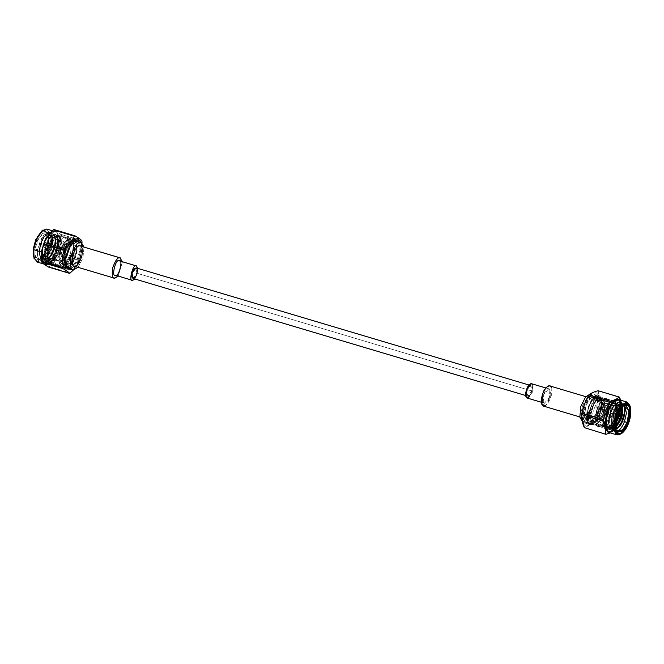 <?xml version="1.0" encoding="UTF-8"?>
<svg xmlns="http://www.w3.org/2000/svg" width="664" height="664" viewBox="0 0 664 664"><rect width="100%" height="100%" fill="white"/><g stroke="black" fill="none" stroke-linecap="round" stroke-linejoin="round"><path stroke-width="0.5" stroke-dasharray="3.32 2.49" d="M609.818 412.767C611.386 408.343 613.262 405.488 615.445 404.193L617.371 403.895L619.537 407.497L619.678 409.456L619.537 407.497C618.948 404.318 617.578 403.214 615.445 404.193C613.262 405.488 611.386 408.343 609.818 412.767L610.299 412.908L609.818 412.767C608.373 417.282 608.016 421.291 608.739 424.786C608.016 421.291 608.373 417.282 609.818 412.767M618.74 415.78L617.653 418.992L618.74 415.78M609.685 426.554L607.743 427.89C610.39 426.288 612.673 423.217 614.59 418.66C616.557 413.606 617.288 409.14 616.79 405.256L614.283 401.139L612.067 401.463C609.56 402.932 607.402 406.185 605.593 411.215C603.933 416.361 603.501 420.918 604.306 424.894L607.402 429.185L609.934 428.952L615.163 423.698L611.021 427.558L608.78 427.757L606.033 423.981C605.302 420.486 605.668 416.477 607.112 411.962L607.593 412.103C606.149 416.618 605.784 420.627 606.514 424.122L609.261 427.906L611.502 427.699L615.113 424.587L611.502 427.699C609.062 428.587 607.402 427.392 606.514 424.122L606.132 420.627L607.593 412.103L610.199 406.584L613.212 403.529C615.354 402.55 616.715 403.654 617.304 406.833C617.727 410.244 617.063 414.162 615.321 418.586L611.801 424.52L614.756 418.519C612.822 422.976 610.49 426.097 607.743 427.89C604.838 429.948 602.87 428.056 601.825 422.229C602.099 415 603.626 409.389 606.415 405.405L610.996 400.956L615.412 403.255L614.665 417.116L615.561 403.629L610.307 402.425L604.555 412.576L604.074 424.587L609.685 426.554L611.801 424.52L605.991 427.143L603.427 420.163L607.809 405.289L615.204 402.89L614.665 417.116L616.175 407.447L613.113 400.79L606.415 405.405L601.941 418.494L604.871 428.429L605.369 428.529M618.234 418.901L619.155 416.162L618.234 418.901M620.126 408.733L617.852 404.036L615.926 404.334C613.744 405.629 611.868 408.484 610.299 412.908C608.855 417.432 608.498 421.433 609.22 424.935L611.976 428.712L615.237 427.948L614.217 428.512C611.776 429.392 610.108 428.197 609.22 424.935L608.846 421.433L610.299 412.908L612.913 407.389L615.926 404.334C618.059 403.363 619.429 404.467 620.018 407.638L620.126 408.733M612.532 413.572C614.092 409.148 615.968 406.293 618.151 404.998L620.085 404.708L621.786 406.559L618.151 404.998C615.968 406.293 614.092 409.148 612.532 413.572L613.005 413.722L612.532 413.572C611.087 418.096 610.722 422.096 611.444 425.599C610.722 422.096 611.087 418.096 612.532 413.572M615.179 427.491L613.735 428.363L611.494 428.57L608.739 424.786C609.627 428.056 611.295 429.251 613.735 428.363L615.179 427.491M616.574 431.492L612.922 428.994L611.552 422.387L611.668 419.889L613.005 413.722L615.619 408.194L618.632 405.14L622.068 406.26L620.566 404.849L618.632 405.14C616.449 406.434 614.573 409.298 613.005 413.722L611.668 419.889C611.112 424.669 611.751 427.74 613.594 429.11L611.444 425.599L613.594 429.11L612.332 427.633L611.668 419.889L612.49 428.089L616.856 431.484C614.441 431.94 612.806 430.504 611.967 427.176C611.162 423.2 611.594 418.644 613.262 413.506C615.063 408.468 617.221 405.214 619.728 403.753L621.952 403.421L623.878 405.438L619.728 403.753L616.2 407.314L613.262 413.506L611.561 423.3L611.967 427.176L615.063 431.467L616.615 431.534M622.965 404.559L618.4 406.077L613.976 413.763L612.175 425.848L613.727 413.639C615.528 408.609 617.686 405.355 620.193 403.886C622.649 402.791 624.226 404.052 624.915 407.679L625.09 410.31L624.915 407.679L622.417 403.563L620.193 403.886C617.686 405.355 615.528 408.609 613.727 413.639L612.175 425.848L613.976 413.763L612.175 425.848L614.117 413.763L617.711 407.065L623.421 403.861L624.65 404.617L619.67 405.023L614.117 413.763M622.375 409.754L622.209 406.866L619.703 402.749L617.479 403.081C614.972 404.55 612.822 407.804 611.013 412.834C609.344 417.971 608.921 422.528 609.718 426.512L612.814 430.803L615.345 430.562L620.466 425.508L615.345 430.562C612.59 431.575 610.714 430.222 609.718 426.512C608.921 422.528 609.344 417.971 611.013 412.834C612.822 407.804 614.972 404.55 617.479 403.081C619.944 401.977 621.521 403.239 622.209 406.866L622.375 409.754M621.745 406.733C621.048 403.106 619.479 401.844 617.014 402.94L613.494 406.509L610.548 412.693L608.846 422.495L609.253 426.371C610.249 430.089 612.125 431.434 614.881 430.43L617.155 428.886L614.881 430.43L612.349 430.662L609.253 426.371C608.448 422.395 608.88 417.839 610.548 412.693C612.357 407.663 614.507 404.409 617.014 402.94L619.238 402.616L621.728 406.634M620.483 417.531L620.159 418.511L620.483 417.531M617.479 419.017L618.599 415.647L617.479 419.017M619.645 409.505L619.495 406.061L616.997 401.944L614.773 402.276C612.266 403.745 610.108 406.99 608.307 412.029C606.639 417.166 606.207 421.723 607.012 425.699L610.108 429.99L612.64 429.757L617.819 424.603L612.64 429.757C609.876 430.77 608 429.417 607.012 425.699C606.207 421.723 606.639 417.166 608.307 412.029C610.108 406.99 612.266 403.745 614.773 402.276C617.229 401.172 618.806 402.434 619.495 406.061L619.645 409.505M615.171 427.35L612.175 429.616L609.643 429.857L606.547 425.558C605.742 421.582 606.174 417.025 607.842 411.887C609.643 406.849 611.801 403.604 614.308 402.135L616.532 401.803L619.031 405.92L619.097 410.46L619.031 405.92C618.342 402.293 616.765 401.031 614.308 402.135L610.78 405.696L607.842 411.887L606.141 421.681L606.547 425.558C607.535 429.276 609.411 430.629 612.175 429.616L615.171 427.35M618.201 415.282L616.931 419.092L618.201 415.282L617.586 418.752L611.287 416.876C612.399 414.477 612.316 413.406 611.046 413.647C609.934 416.037 610.017 417.108 611.287 416.876L617.586 418.752L620.176 418.494L617.063 419.084M615.271 422.594L609.461 428.811L606.929 429.044L603.833 424.752C603.036 420.777 603.46 416.22 605.128 411.082C606.938 406.044 609.087 402.791 611.594 401.33L613.818 400.998L616.325 405.115C616.798 408.484 616.242 412.485 614.665 417.116C616.242 412.485 616.798 408.484 616.325 405.115C615.628 401.488 614.059 400.226 611.594 401.33L608.075 404.891L605.128 411.082L603.427 420.876L603.833 424.752C604.829 428.471 606.705 429.824 609.461 428.811L615.271 422.594M605.427 428.537L607.743 427.89L612.332 423.101L615.063 418.511L616.632 412.294L614.756 418.519L616.632 412.294L616.823 406.692C616.234 403.513 614.872 402.409 612.731 403.38C610.548 404.675 608.672 407.538 607.112 411.962C605.668 416.477 605.302 420.486 606.033 423.981C606.921 427.251 608.581 428.438 611.021 427.558L614.806 424.263L609.934 428.952C607.17 429.965 605.294 428.612 604.306 424.894C603.501 420.918 603.933 416.361 605.593 411.215C607.402 406.185 609.56 402.932 612.067 401.463C614.524 400.367 616.101 401.629 616.79 405.256L616.964 407.58L614.59 418.66L602.987 415.199L599.16 422.188L593.691 425.101L590.794 420.32L591.035 413.191C592.296 406.932 594.546 402.193 597.783 398.964L601.933 397.454L605.004 404.434L602.987 415.199L614.59 418.66L612.1 423.449L607.743 427.89M594.239 399.877L596.305 398.632L599.858 399.686L597.791 400.931L594.239 399.877L597.791 400.931L597.783 398.118L594.23 397.055L594.239 399.877L594.23 397.055C600.107 389.494 604.821 404.21 599.791 414.411C597.724 420.544 594.521 424.097 590.196 425.068C586.76 422.785 585.698 418.519 587.026 412.261L590.57 413.323L592.122 412.883L588.578 411.821L587.64 412.087C586.661 419.208 587.74 423.126 590.894 423.831C594.18 424.985 600.605 414.402 601.078 407.049C601.567 397.894 599.285 394.939 594.23 398.184C591.076 401.346 588.877 405.978 587.64 412.087L588.578 411.821L592.122 412.883L591.948 419.075L594.346 422.885L600.389 418.337L603.808 407.215L601.269 399.67L596.305 398.632L597.724 398.607L600.256 406.161L596.836 417.274L590.802 421.823L588.404 418.013L588.578 411.821C586.013 421.017 593.076 425.682 596.836 417.274C601.493 411.323 601.036 395.387 596.305 398.632L594.239 399.877M54.265 236.143C52.622 235.106 50.721 236.168 48.563 239.331C50.721 236.168 52.622 235.106 54.265 236.143C55.793 237.488 56.249 240.36 55.635 244.734C54.863 249.199 53.269 253.084 50.862 256.387C48.406 259.45 46.198 260.429 44.256 259.3L41.89 252.428L41.981 250.436L45.857 238.517C48.007 235.363 49.908 234.301 51.551 235.33C49.908 234.301 48.007 235.363 45.857 238.517L41.981 250.436C41.666 254.91 42.43 257.864 44.256 259.3L45.027 259.674L50.862 256.387C53.269 253.084 54.863 249.199 55.635 244.734C56.249 240.36 55.793 237.488 54.265 236.143L53.784 235.994C55.311 237.347 55.768 240.21 55.154 244.593L55.635 244.734L55.154 244.593C54.382 249.058 52.788 252.942 50.381 256.246L44.546 259.524L43.774 259.159C41.948 257.723 41.185 254.768 41.5 250.295L45.376 238.376C47.526 235.222 49.426 234.16 51.07 235.189C52.597 236.542 53.062 239.405 52.448 243.788L52.929 243.929C53.543 239.546 53.078 236.683 51.551 235.33L51.07 235.189C49.426 234.16 47.526 235.222 45.376 238.376L41.5 250.295C41.185 254.768 41.948 257.723 43.774 259.159C45.716 260.28 47.924 259.309 50.381 256.246L55.154 244.593L55.436 241.19L53.784 235.994C52.141 234.965 50.24 236.027 48.082 239.181C50.24 236.027 52.141 234.965 53.784 235.994M51.667 242.982L51.186 235.504L46.239 234.126L40.604 243.381L39.541 255.225L44.347 258.744L48.148 255.574C50.555 252.27 52.149 248.394 52.929 243.929L52.448 243.788L50.763 249.83C48.97 254.561 46.829 257.532 44.347 258.744L40.637 257.773L39.184 251.872L43.467 237.222L49.883 233.686L51.667 242.982L47.542 254.86L51.958 242.958C52.63 237.961 52.091 234.691 50.331 233.147C48.431 231.968 46.248 233.172 43.774 236.757C41.351 240.617 39.857 245.141 39.292 250.32L39.184 252.677L41.824 260.396C44.023 261.674 46.505 260.554 49.285 257.051C52.008 253.283 53.801 248.859 54.664 243.763C55.344 238.766 54.797 235.496 53.037 233.952C51.145 232.773 48.962 233.977 46.48 237.571C44.065 241.43 42.571 245.946 42.006 251.125L41.898 253.482L44.538 261.209C46.729 262.479 49.219 261.367 51.991 257.864C54.714 254.096 56.506 249.664 57.378 244.576C58.05 239.579 57.511 236.309 55.751 234.766C53.85 233.579 51.667 234.782 49.194 238.376C46.77 242.236 45.276 246.751 44.712 251.938L44.604 254.287L47.244 262.014C49.443 263.284 51.925 262.172 54.705 258.669C57.428 254.901 59.22 250.469 60.084 245.381C60.764 240.385 60.216 237.114 58.457 235.571C56.565 234.392 54.382 235.596 51.9 239.181C49.485 243.041 47.991 247.564 47.426 252.743L59.03 256.204L47.426 252.743L47.318 255.101L49.576 262.521L47.318 254.519L48.679 245.771L47.177 251.988L48.679 245.771L51.277 240.136C53.427 236.982 55.328 235.919 56.971 236.948C58.498 238.301 58.963 241.165 58.349 245.547C57.569 250.004 55.975 253.889 53.568 257.192C51.111 260.263 48.912 261.234 46.961 260.114L44.604 253.233L44.687 251.249L48.563 239.331L44.687 251.249C44.38 255.715 45.135 258.669 46.961 260.114L47.733 260.479L53.568 257.192C55.975 253.889 57.569 250.004 58.349 245.547L57.868 245.398C57.087 249.863 55.494 253.748 53.087 257.051L47.252 260.338L46.488 259.973C44.654 258.528 43.899 255.574 44.206 251.1L48.082 239.181L44.206 251.1C43.899 255.574 44.654 258.528 46.488 259.973C48.431 261.093 50.63 260.114 53.087 257.051L57.868 245.398L58.141 242.003L56.49 236.807C54.846 235.77 52.946 236.832 50.796 239.994L46.92 251.913L47.434 258.13L47.41 252.287L48.298 260.404L49.576 262.521C51.41 264.753 54.274 263.044 58.158 257.391C61.428 250.27 62.682 244.651 61.901 240.534L55.701 236.376L48.057 251.44L55.303 236.65L60.333 238.509L59.586 250.096L53.452 260.354L47.708 258.935L47.434 258.13L51.103 261.425L56.374 257.059L60.847 242.269L59.229 236.575L55.27 236.683L48.057 251.44L52.008 240.625L58.98 235.571L61.901 240.534L59.113 255.516L54.589 261.965L50.738 263.21L49.576 262.521C47.775 260.686 47.053 257.424 47.426 252.743C47.991 247.564 49.485 243.041 51.9 239.181L57.71 235.189L58.457 235.571C60.216 237.114 60.764 240.385 60.084 245.381C59.22 250.469 57.428 254.901 54.705 258.669L48.115 262.429L47.244 262.014C45.185 260.379 44.339 257.018 44.712 251.938C45.276 246.751 46.77 242.236 49.194 238.376L54.996 234.384L55.751 234.766C57.511 236.309 58.05 239.579 57.378 244.576C56.506 249.664 54.714 254.096 51.991 257.864L45.401 261.624L44.538 261.209C42.471 259.574 41.633 256.213 42.006 251.125C42.571 245.946 44.065 241.43 46.48 237.571L52.29 233.579L53.037 233.952C54.797 235.496 55.344 238.766 54.664 243.763C53.801 248.859 52.008 253.283 49.285 257.051L42.695 260.811L41.824 260.396C39.765 258.761 38.919 255.408 39.292 250.32L39.765 250.461C39.383 255.54 40.23 258.902 42.288 260.537L43.16 260.952L49.75 257.192C52.473 253.424 54.265 248.992 55.129 243.904C55.809 238.907 55.261 235.637 53.502 234.093L52.755 233.711L46.945 237.704C44.529 241.563 43.035 246.087 42.471 251.266L42.006 251.125L42.471 251.266C42.098 256.354 42.936 259.707 45.003 261.342L45.866 261.757L52.456 258.005C55.178 254.229 56.971 249.805 57.843 244.709C58.515 239.721 57.975 236.45 56.216 234.898L55.461 234.525L49.659 238.517C47.235 242.377 45.75 246.892 45.177 252.071L44.712 251.938L45.177 252.071C44.803 257.159 45.65 260.52 47.708 262.156L48.58 262.57L55.17 258.811C57.892 255.042 59.685 250.61 60.548 245.522C61.229 240.526 60.681 237.256 58.922 235.712L58.175 235.33L52.365 239.322L48.057 251.44L52.365 239.322C54.846 235.728 57.029 234.525 58.922 235.712L60.847 241.754L60.548 245.522L55.17 258.811C52.39 262.313 49.908 263.425 47.708 262.156C45.65 260.52 44.803 257.159 45.177 252.071C45.75 246.892 47.235 242.377 49.659 238.517C52.132 234.923 54.324 233.72 56.216 234.898L58.141 240.941L57.843 244.709L52.456 258.005C49.684 261.5 47.194 262.62 45.003 261.342C42.936 259.707 42.098 256.354 42.471 251.266C43.035 246.087 44.529 241.563 46.945 237.704C49.426 234.118 51.609 232.915 53.502 234.093L55.427 240.136L55.129 243.904L49.75 257.192C46.97 260.695 44.488 261.807 42.288 260.537C40.23 258.902 39.383 255.54 39.765 250.461L39.292 250.32C39.857 245.141 41.351 240.617 43.774 236.757L49.576 232.765L50.331 233.147C52.091 234.691 52.63 237.961 51.958 242.958L47.542 254.86L51.667 242.982L47.542 254.86L51.56 242.841L51.493 236.841L48.671 232.5L40.869 239.032L37.541 249.797C36.993 255.374 37.865 258.794 40.18 260.047L37.757 259.342L34.935 255.001L34.877 249L38.197 238.235L45.999 231.703L48.829 236.044L48.887 242.045L45.567 252.81L37.757 259.342M65.221 268.563L71.529 264.795L75.696 256.312L71.754 255.092C70.094 260.935 67.164 264.787 62.955 266.646C59.428 265.459 58.117 261.981 59.03 256.204L59.137 262.446L61.918 266.546L67.836 263.052L71.754 255.092C73.579 248.859 73.696 244.037 72.102 240.634L70.16 238.899L63.097 244.103L59.03 256.204C59.096 246.485 70.185 233.288 72.102 240.634L72.525 239.804L76.07 240.858C74.019 233.006 62.167 247.116 62.101 257.499L63.105 266.712M75.513 241.97L74.683 243.63L73.264 242.252L69.712 241.198L71.131 242.567L74.683 243.63L75.513 241.97L73.613 240.277L68.658 242.667L64.45 250.179C61.304 257.441 62.416 268.289 66.217 267.393L72.584 269.293L66.217 267.393C69.662 266.928 72.642 263.16 75.173 256.096C76.958 250.004 77.074 245.298 75.513 241.97C77.074 245.298 76.958 250.004 75.173 256.096L74.385 255.773C72.384 264.986 63.171 269.053 63.595 260.529C61.943 254.345 70.21 238.725 73.264 242.252L74.683 243.63L71.131 242.567L72.102 240.634C73.696 244.037 73.579 248.859 71.754 255.092L70.832 254.71L67.363 261.641L62.574 264.33L60.042 259.475C58.399 253.283 66.657 237.671 69.712 241.198L73.264 242.252L69.712 241.198C66.657 237.671 58.399 253.283 60.042 259.475C59.619 267.99 68.84 263.932 70.832 254.71L71.621 255.034C73.405 248.95 73.521 244.236 71.969 240.907L71.131 242.567L69.712 241.198M134.966 279.021L138.112 268.472L134.966 279.021M115.154 275.178L115.503 275.236C118.756 277.95 123.612 258.346 119.08 260.778M118.209 276.091L122.483 261.74L118.209 276.091M74.202 266.189L74.692 266.264C76.742 266.928 79.124 263.583 81.846 256.229C82.776 248.809 82.079 245.348 79.746 245.846M78.012 267.326L82.892 258.08L84.054 247.066L82.892 258.08L78.012 267.326M67.321 267.816L66.217 267.393C62.416 268.289 61.304 257.441 64.45 250.179L69.496 241.804L74.766 240.966M72.085 243.68C74.393 243.182 75.09 246.61 74.169 253.947C71.471 261.226 69.114 264.538 67.089 263.882C69.114 264.538 71.471 261.226 74.169 253.947C75.09 246.61 74.393 243.182 72.085 243.68C70.06 243.024 67.703 246.336 65.006 253.615C64.084 260.96 64.781 264.38 67.089 263.882L63.536 262.828C65.562 263.483 67.919 260.172 70.616 252.893C71.538 245.547 70.849 242.128 68.541 242.617C66.516 241.97 64.151 245.282 61.453 252.561C60.532 259.898 61.229 263.326 63.536 262.828L67.089 263.882C64.781 264.38 64.084 260.96 65.006 253.615C67.703 246.336 70.06 243.024 72.085 243.68L68.541 242.617C70.849 242.128 71.538 245.547 70.616 252.893C67.919 260.172 65.562 263.483 63.536 262.828C61.229 263.326 60.532 259.898 61.453 252.561C64.151 245.282 66.516 241.97 68.541 242.617M73.264 242.252C70.21 238.725 61.943 254.345 63.595 260.529L66.126 265.392L70.915 262.695L74.385 255.773L75.173 256.096C72.642 263.16 69.662 266.928 66.217 267.393M67.089 263.882L63.536 262.828M72.144 255.258L75.696 256.312L71.513 264.82L65.18 268.555L62.217 264.172L62.101 257.499L62.242 263.94L65.263 268.58L69.513 267.119L73.604 261.591L77.148 250.087L77.082 243.671L74.069 239.032L69.811 240.484L65.728 246.02L62.101 257.499L66.441 244.568L73.995 239.015L76.07 240.858L72.525 239.804C74.227 243.447 74.094 248.593 72.144 255.258C74.094 248.593 74.227 243.447 72.525 239.804L71.969 240.907C68.6 237.355 64.906 240.094 60.897 249.116C57.751 256.379 58.872 267.235 62.665 266.339C66.109 265.874 69.097 262.106 71.621 255.034L72.144 255.258M74.376 239.148L77.148 250.087C76.941 254.154 73.472 265.276 67.902 268.223C62.383 270.779 61.362 261.89 62.175 257.524L65.321 246.825L73.123 238.916M62.657 257.283C61.478 263.857 63.263 267.202 68.019 267.301C73.405 262.164 76.294 256.512 76.667 250.328C77.846 243.754 76.061 240.409 71.305 240.31C65.919 245.448 63.038 251.1 62.657 257.283L65.977 246.518L73.787 239.986L76.609 244.327L76.667 250.328L73.347 261.093L65.545 267.625L62.715 263.284L62.657 257.283L65.595 258.163L66.325 266.364L65.595 258.163L62.657 257.283M58.092 264.969C60.814 265.849 64.001 261.392 67.628 251.581C68.873 241.688 67.935 237.081 64.823 237.745C62.101 236.865 58.922 241.331 55.286 251.133C54.041 261.027 54.979 265.642 58.092 264.969L62.665 266.339L58.092 264.969C54.979 265.642 54.041 261.027 55.286 251.133C58.922 241.331 62.101 236.865 64.823 237.745C67.935 237.081 68.873 241.688 67.628 251.581C64.001 261.392 60.814 265.849 58.092 264.969L62.665 266.339C58.872 267.235 57.751 256.379 60.897 249.116L65.105 241.605L70.06 239.223L71.969 240.907C73.521 244.236 73.405 248.95 71.621 255.034C69.097 262.106 66.109 265.874 62.665 266.339M70.06 239.223L64.823 237.745M34.877 249L37.541 249.797L34.877 249L35.424 256.785L41.035 258.537L46.737 250.253L48.887 242.045L48.298 234.168L44.861 231.612L39.807 235.571L34.877 249M45.127 258.337L50.763 249.83L44.305 258.918L40.18 260.047C42.313 260.744 44.596 259.524 47.044 256.387C49.758 252.619 51.551 248.187 52.423 243.099C53.095 238.102 52.556 234.832 50.796 233.288L50.049 232.906L44.239 236.899C41.815 240.758 40.33 245.282 39.765 250.461C40.33 245.282 41.815 240.758 44.239 236.899C46.712 233.305 48.904 232.101 50.796 233.288L52.722 239.331L52.423 243.099L47.044 256.387C44.596 259.524 42.313 260.744 40.18 260.047C37.865 258.794 36.993 255.374 37.541 249.797L42.695 236.06L47.858 232.383L51.136 235.421L51.56 242.841M69.828 268.563L76.841 260.844L79.605 251.199L77.887 241.547L79.605 251.199L76.841 260.844L69.828 268.563M73.745 241.472L67.828 249.73L65.595 258.163L67.745 249.946L73.745 241.472M65.802 237.737C63.37 235.844 60.034 239.604 55.784 249.008C53.742 259.325 54.182 264.646 57.112 264.986C59.544 266.87 62.889 263.11 67.13 253.706C69.172 243.397 68.732 238.069 65.802 237.737C68.732 238.069 69.172 243.397 67.13 253.706C62.889 263.11 59.544 266.87 57.112 264.986C54.182 264.646 53.742 259.325 55.784 249.008C60.034 239.604 63.37 235.844 65.802 237.737L63.893 237.164C61.461 235.28 58.125 239.04 53.884 248.444C51.834 258.752 52.282 264.081 55.203 264.413L57.112 264.986M40.18 260.047L48.24 254.644L50.763 249.83L52.448 243.788L52.722 240.385L51.07 235.189M51.277 240.136L48.679 245.771L47.177 251.988L47.434 258.13L46.92 251.913L50.796 239.994C52.946 236.832 54.846 235.77 56.49 236.807C58.017 238.152 58.482 241.024 57.868 245.398L58.349 245.547C58.963 241.165 58.498 238.301 56.971 236.948C55.328 235.919 53.427 236.982 51.277 240.136L51.9 239.181M48.563 239.331L49.194 238.376M45.857 238.517L46.48 237.571M51.551 235.33C53.078 236.683 53.543 239.546 52.929 243.929C52.149 248.394 50.555 252.27 48.148 255.574L44.347 258.744M43.782 236.749L43.467 237.222M48.887 242.045L48.555 241.605L46.273 250.311L40.222 259.101L34.271 257.242L33.681 248.983L38.919 234.732L44.28 230.532L47.924 233.247L48.887 242.045M79.697 242.551L80.502 251.216L77.97 260.487L71.347 269.011L77.97 260.487L80.502 251.216L79.398 242.003M55.203 264.413C57.635 266.297 60.98 262.546 65.221 253.142C67.263 242.825 66.823 237.504 63.893 237.164C66.823 237.504 67.263 242.825 65.221 253.142C60.98 262.546 57.635 266.297 55.203 264.413C52.282 264.081 51.834 258.752 53.884 248.444C58.125 239.04 61.461 235.28 63.893 237.164M56.971 236.948L56.49 236.807M42.471 230.325L48.48 232.757L49.036 241.364L43.675 256.229L38.08 260.96L34.055 258.562M48.555 241.605C49.8 234.624 47.908 231.08 42.861 230.981C37.333 233.902 33.897 244.941 33.681 248.983C32.436 255.964 34.329 259.508 39.367 259.607C44.895 256.686 48.339 245.647 48.555 241.605M82.162 243.032L81.722 250.602L79.829 259.043L58.805 252.776L58.283 254.196L58.805 252.776L79.829 259.043L79.306 260.462L58.283 254.196C54.108 258.014 51.145 262.197 49.41 266.762L70.434 273.037L49.41 266.762L48.671 267.135L49.41 266.762C51.145 262.197 54.108 258.014 58.283 254.196L79.306 260.462L73.745 269.667L78.842 261.948L80.576 257.2L81.722 250.602L81.274 242.559L81.556 250.693L79.29 259.757L73.223 269.576L79.29 259.757L81.722 250.602L82.12 242.659M61.951 241.09C64.167 240.617 64.831 243.904 63.951 250.951C61.362 257.939 59.096 261.118 57.145 260.487C59.096 261.118 61.362 257.939 63.951 250.951C64.831 243.904 64.167 240.617 61.951 241.09C60.009 240.468 57.743 243.647 55.154 250.627C54.265 257.682 54.929 260.96 57.145 260.487L50.281 258.437C52.224 259.068 54.489 255.889 57.079 248.9C57.959 241.854 57.295 238.567 55.079 239.04C53.137 238.417 50.871 241.596 48.281 248.585C47.401 255.632 48.065 258.918 50.281 258.437L57.145 260.487C54.929 260.96 54.265 257.682 55.154 250.627C57.743 243.647 60.009 240.468 61.951 241.09L55.079 239.04C57.295 238.567 57.959 241.854 57.079 248.9C54.489 255.889 52.224 259.068 50.281 258.437C48.065 258.918 47.401 255.632 48.281 248.585C50.871 241.596 53.137 238.417 55.079 239.04M33.864 258.122L37.74 261.01L43.459 256.536L49.036 241.364L48.406 232.566L42.073 230.591M42.886 230.026L49.568 232.109L50.223 241.381L44.347 257.375L38.321 262.089L34.237 259.043M57.145 260.487L50.281 258.437M36.968 261.981L41.716 260.363L46.264 254.196L50.223 241.381L50.149 234.234L46.787 229.063M41.94 252.171L46.082 239.405L50.63 233.247L55.378 231.62L58.739 236.791L58.814 243.937L54.855 256.76L50.306 262.919L45.559 264.538L42.197 259.375L41.94 252.171M58.805 252.776L59.038 243.837L60.93 235.396L81.954 241.663L60.93 235.396L60.706 234.342L81.73 240.609L60.706 234.342L53.95 229.536L60.706 234.342L60.93 235.396L58.855 243.92C58.615 248.477 54.73 260.927 48.497 264.222C42.322 267.086 41.168 257.134 42.081 252.245C42.322 247.689 46.206 235.239 52.439 231.935C58.615 229.08 59.768 239.032 58.855 243.92C59.768 239.032 58.615 229.08 52.439 231.935C46.206 235.239 42.322 247.689 42.081 252.245C41.168 257.134 42.322 267.086 48.497 264.222C54.73 260.927 58.615 248.477 58.855 243.92L58.805 252.776M51.767 250.32C52.904 250.643 53.51 249.598 53.593 247.166C52.456 246.842 51.85 247.888 51.767 250.32C51.85 247.888 52.456 246.842 53.593 247.166C53.51 249.598 52.904 250.643 51.767 250.32L45.476 248.444C46.604 248.768 47.21 247.713 47.293 245.29L53.593 247.166M42.122 252.22C41.209 257.092 42.355 266.994 48.505 264.147C54.714 260.861 58.573 248.477 58.814 243.937C59.718 239.073 58.573 229.171 52.423 232.018C46.223 235.297 42.363 247.689 42.122 252.22M47.293 245.29C46.165 244.958 45.559 246.012 45.476 248.444C45.559 246.012 46.165 244.958 47.293 245.29C47.21 247.713 46.604 248.768 45.476 248.444L43.392 246.618L45.65 248.718L43.392 246.618L43.849 245.389L47.293 245.29M44.031 245.522L43.392 246.618M132.891 278.399L136.875 273.211L531.798 390.963L527.814 396.151L526.975 390.789L530.959 385.601L531.798 390.963L136.875 273.211L136.037 267.849M543.534 406.119L546.962 404.65L550.597 398.168L551.203 387.535L549.576 385.867M579.647 415.697L581.979 416.394L582.585 405.77L586.221 399.288L589.649 397.811L591.275 399.487L590.669 410.111L587.034 416.594L583.606 418.071L581.979 416.394L579.647 415.697M551.203 387.535L551.352 395.453L545.816 405.613M543.268 401.986C543.916 404.243 545.601 403.596 548.323 400.052C550.365 394.931 550.871 391.586 549.85 390.009C549.203 387.751 547.518 388.39 544.787 391.943C542.754 397.055 542.239 400.409 543.268 401.986L543.691 394.457L548.696 388.822L549.85 390.009L549.418 397.537L544.414 403.172L543.268 401.986L541.293 401.396L543.268 401.986M527.241 398.051L532.246 392.416L532.677 384.888L531.524 383.701M532.677 384.888L532.777 390.49L528.859 397.686M531.798 390.963C534.213 384.68 527.673 384.439 526.975 390.789C524.552 397.072 531.092 397.304 531.798 390.963M590.57 413.323L587.026 412.261L586.76 419.88L589.856 424.985L595.699 421.881L599.791 414.411L595.874 421.54L589.781 424.968L586.503 416.303L588.653 406.003L592.495 398.848L598.588 395.42L601.866 404.086L599.791 414.411L601.949 402.899L598.662 395.445L594.23 397.055L597.783 398.118C594.321 401.571 591.923 406.642 590.57 413.323C591.923 406.642 594.321 401.571 597.783 398.118L597.783 398.964C594.546 402.193 592.296 406.932 591.035 413.191L590.57 413.323M597.783 398.964L597.783 399.247C602.837 395.993 605.12 398.948 604.63 408.103C604.149 415.465 597.733 426.047 594.438 424.885C591.292 424.18 590.205 420.271 591.192 413.141L591.035 413.191C589.798 419.042 590.794 423.043 594.006 425.167C598.056 424.263 601.044 420.934 602.987 415.199C607.693 405.654 603.277 391.884 597.783 398.964M623.421 403.861L626.086 404.658L620.384 407.862L616.79 414.56L615.744 430.264L616.79 414.56L623.214 405.206M599.716 414.386C601.501 410.377 603.551 399.205 599.534 395.91C595.367 392.997 589.997 401.654 588.653 406.003C586.868 410.012 584.818 421.183 588.835 424.487C593.01 427.392 598.372 418.735 599.716 414.386M599.36 414.12C597.293 420.661 593.898 423.806 589.184 423.566C585.424 420.478 587.341 410.028 589.01 406.277C591.076 399.728 594.471 396.582 599.185 396.823C602.953 399.911 601.028 410.36 599.36 414.12L601.368 404.476L598.305 396.375L592.603 399.579L589.01 406.277L587.001 415.913L590.064 424.014L595.766 420.81L599.36 414.12L596.421 413.24L592.827 419.938L587.125 423.142L584.063 415.033L586.071 405.397L589.665 398.699L595.367 395.495L598.43 403.604L596.421 413.24L599.36 414.12M613.976 413.763L619.603 405.04L623.504 404.982M615.528 429.525L613.594 429.11L615.528 429.525M616.79 414.56L617.238 414.543L616.79 414.56M607.593 412.103L607.112 411.962C608.672 407.538 610.548 404.675 612.731 403.38L614.665 403.089L616.823 406.692L616.632 412.294L615.063 418.511L611.801 424.52L615.321 418.586C617.063 414.162 617.727 410.244 617.304 406.833L615.146 403.231L613.212 403.529C611.029 404.816 609.154 407.679 607.593 412.103M596.421 413.24L597.666 397.968L591.101 397.113L586.071 405.397L584.146 417.697L590.404 422.337L596.421 413.24L589.79 422.76L585.474 423.151L583.249 417.913L585.258 405.048L590.52 396.383L597.384 397.271L596.421 413.24M620.956 433.974L628.576 423.134L628.136 423.151L629.613 404.957M584.478 404.459C585.98 399.587 591.997 389.892 596.662 393.146C601.161 396.84 598.87 409.348 596.87 413.838C595.367 418.71 589.358 428.404 584.685 425.143C580.187 421.457 582.477 408.949 584.478 404.459C582.477 408.949 580.187 421.457 584.685 425.143C589.358 428.404 595.367 418.71 596.87 413.838C598.87 409.348 601.161 396.84 596.662 393.146C591.997 389.892 585.98 399.587 584.478 404.459L584.478 404.459M596.089 413.249C597.832 409.323 599.841 398.392 595.907 395.163C591.823 392.324 586.578 400.79 585.258 405.048C583.515 408.974 581.506 419.905 585.441 423.134C589.524 425.973 594.778 417.507 596.089 413.249M629.787 405.438L628.136 423.151L621.371 433.675M608.473 432.38L615.262 428.562L619.545 420.586L628.136 423.151L619.545 420.586L621.936 409.107L618.292 399.462M598.148 390.747L598.687 391.162C598.314 395.113 599.16 399.446 601.244 404.144L601.061 405.579C597.683 410.95 595.533 416.685 594.612 422.802L593.882 423.815C589.665 424.86 586.661 426.271 584.884 428.056C586.661 426.271 589.665 424.86 593.882 423.815L594.612 422.802C595.533 416.685 597.683 410.95 601.061 405.579L601.244 404.144C599.16 399.446 598.314 395.113 598.687 391.162L619.711 397.429L598.148 390.747M618.981 399.662L621.952 409.696L619.578 420.611L615.594 428.205L609.162 432.588L615.594 428.205L619.578 420.611L621.404 403.33M621.346 403.33L619.545 420.586L616.333 427.06M615.312 428.496L613.088 430.87M620.915 400.243L622.268 410.41L601.244 404.144L622.268 410.41L622.085 411.846L601.061 405.579L622.085 411.846C621.164 417.963 619.014 423.698 615.636 429.069L594.612 422.802L615.636 429.069L614.905 430.089L593.882 423.815L614.905 430.089L610.257 432.911L614.731 430.372L616.524 427.84L621.869 413.863L622.458 409.373L621.761 403.87M604.804 398.948C608.124 397.271 609.56 401.205 609.112 410.742C606.058 421.017 603.012 426.222 599.974 426.338C596.654 428.014 595.226 424.08 595.666 414.543C598.721 404.26 601.767 399.064 604.804 398.948L600.928 401.977L596.413 411.315L595.525 422.213L598.297 426.354L599.974 426.338L603.858 423.308L608.373 413.962L609.253 403.073L606.481 398.923L604.804 398.948L606.713 399.512C603.676 399.637 600.63 404.832 597.575 415.108C597.135 424.653 598.563 428.579 601.883 426.902C604.921 426.786 607.967 421.59 611.021 411.315C611.469 401.77 610.033 397.836 606.713 399.512L608.39 399.496L611.162 403.637L610.274 414.535L605.767 423.881L601.883 426.902L600.206 426.927L597.434 422.777L598.322 411.887L602.829 402.542L606.713 399.512L604.804 398.948M605.759 399.031C608.871 398.358 609.801 402.973 608.564 412.867C604.929 422.669 601.75 427.135 599.019 426.255C601.75 427.135 604.929 422.669 608.564 412.867C609.801 402.973 608.871 398.358 605.759 399.031C603.028 398.151 599.849 402.608 596.214 412.419C594.977 422.312 595.915 426.919 599.019 426.255L594.438 424.885C597.733 426.047 604.149 415.465 604.63 408.103L604.472 401.421L601.833 397.769L597.783 399.247L597.791 400.931L599.858 399.686C604.589 396.441 605.037 412.377 600.389 418.337C596.629 426.736 589.566 422.08 592.122 412.883L591.192 413.141C592.421 407.032 594.62 402.401 597.783 399.247C594.62 402.401 592.421 407.032 591.192 413.141C590.205 420.271 591.292 424.18 594.438 424.885L599.019 426.255C595.915 426.919 594.977 422.312 596.214 412.419C599.849 402.608 603.028 398.151 605.759 399.031L601.833 397.769M601.899 422.91C599.683 423.383 599.019 420.096 599.899 413.049C602.489 406.061 604.755 402.882 606.697 403.513C608.913 403.04 609.577 406.318 608.697 413.373C606.107 420.353 603.842 423.532 601.899 422.91C603.842 423.532 606.107 420.353 608.697 413.373C609.577 406.318 608.913 403.04 606.697 403.513C604.755 402.882 602.489 406.061 599.899 413.049C599.019 420.096 599.683 423.383 601.899 422.91L608.764 424.96C610.714 425.582 612.98 422.404 615.569 415.415C616.449 408.368 615.785 405.082 613.569 405.563C611.627 404.932 609.361 408.111 606.771 415.1C605.883 422.146 606.547 425.433 608.764 424.96L601.426 422.835L608.764 424.96C606.547 425.433 605.883 422.146 606.771 415.1C609.361 408.111 611.627 404.932 613.569 405.563L606.697 403.513M617.105 414.917L611.743 413.315L611.046 413.647C612.316 413.406 612.399 414.477 611.287 416.876C610.017 417.108 609.934 416.037 611.046 413.647M615.943 418.793L610.589 417.199L611.287 416.876M591.765 420.32C589.449 420.818 588.76 417.39 589.682 410.053C592.379 402.774 594.736 399.462 596.762 400.118C599.069 399.62 599.766 403.04 598.845 410.385C596.147 417.664 593.782 420.976 591.765 420.32C593.782 420.976 596.147 417.664 598.845 410.385C599.766 403.04 599.069 399.62 596.762 400.118C594.736 399.462 592.379 402.774 589.682 410.053C588.76 417.39 589.449 420.818 591.765 420.32L595.309 421.383C597.334 422.03 599.692 418.718 602.389 411.439C603.31 404.102 602.621 400.674 600.314 401.172C598.289 400.517 595.923 403.828 593.226 411.107C592.305 418.453 593.002 421.872 595.309 421.383L591.275 420.237L595.309 421.383C593.002 421.872 592.305 418.453 593.226 411.107C595.923 403.828 598.289 400.517 600.314 401.172L596.762 400.118M599.019 426.255L594.438 424.885M600.314 401.172C602.621 400.674 603.31 404.102 602.389 411.439C599.692 418.718 597.334 422.03 595.309 421.383M583.258 421.557L582.328 421.349L583.258 421.557C585.988 422.437 589.167 417.971 592.803 408.169C594.039 398.276 593.11 393.661 589.997 394.333C593.11 393.661 594.039 398.276 592.803 408.169C589.167 417.971 585.988 422.437 583.258 421.557L590.894 423.831L583.258 421.557M581.979 416.394C582.892 419.582 585.274 418.677 589.126 413.664C592.006 406.443 592.72 401.712 591.275 399.487C590.362 396.3 587.98 397.213 584.137 402.218C581.257 409.447 580.535 414.17 581.979 416.394M590.894 423.831C587.74 423.126 586.661 419.208 587.64 412.087C588.877 405.978 591.076 401.346 594.23 398.184L598.289 396.715L600.92 400.359L601.078 407.049C600.605 414.402 594.18 424.985 590.894 423.831L582.602 421.449M598.289 396.715L589.997 394.333M613.569 405.563C615.785 405.082 616.449 408.368 615.569 415.415C612.98 422.404 610.714 425.582 608.764 424.96M617.371 403.895L617.852 404.036M608.78 427.757L609.261 427.906M620.085 404.708L620.566 404.849M611.494 428.57L611.976 428.712M619.703 402.749L619.238 402.616M612.814 430.803L612.349 430.662M616.997 401.944L616.532 401.803M610.108 429.99L609.643 429.857M614.283 401.139L613.818 400.998M607.402 429.185L606.929 429.044M613.113 400.79L601.933 397.454M604.871 428.429L593.691 425.101M47.733 260.479L47.252 260.338M45.027 259.674L44.546 259.524M48.298 260.404L47.708 258.935M52.29 233.579L52.755 233.711M42.695 260.811L43.16 260.952M54.996 234.384L55.461 234.525M45.401 261.624L45.866 261.757M57.71 235.189L58.175 235.33M48.115 262.429L48.58 262.57M58.98 235.571L70.16 238.899M50.738 263.21L61.918 266.546M73.613 240.277L75.372 240.8M66.126 265.392L62.574 264.33M45.999 231.703L48.671 232.5M50.049 232.906L49.576 232.765M75.489 240.492L76.725 240.858M65.545 267.625L68.483 268.505M51.186 235.504L50.97 234.965M45.335 258.196L44.305 258.918M56.374 257.059L55.959 257.69M60.847 242.269L60.847 241.754M58.141 240.941L58.141 242.003M53.245 256.885L53.834 255.997M55.427 240.136L55.436 241.19M50.539 256.08L51.12 255.192M52.722 239.331L52.722 240.385M47.833 255.267L48.24 254.644M47.318 254.519L47.318 255.101M44.604 253.233L44.604 254.287M41.89 252.428L41.898 253.482M39.184 251.872L39.184 252.677M48.298 234.168L47.924 233.247M41.035 258.537L40.222 259.101M73.447 241.663L74.061 241.239M66.184 266.032L66.458 266.729M78.842 261.948L80.576 257.2M43.816 264.023L45.559 264.538M52.224 230.682L55.378 231.62M527.814 396.151L525.73 395.528M530.959 385.601L528.876 384.979M579.796 416.934L583.606 418.071M585.831 396.674L589.649 397.811M541.367 402.259L544.414 403.172M545.642 387.909L548.696 388.822M597.724 398.607L601.269 399.67M590.802 421.823L594.346 422.885M617.844 432.297L615.063 431.467M621.952 403.421L622.417 403.563M619.603 405.04L620.143 404.666M612.133 427.193L612.499 428.089M603.427 420.163L603.427 420.876M610.78 405.696L610.199 406.584M606.141 421.681L606.132 420.627M613.494 406.509L612.913 407.389M608.846 422.495L608.846 421.433M616.2 407.314L615.619 408.194M611.561 423.3L611.552 422.387M616.964 408.642L616.964 407.58M615.387 423.383L614.806 424.263M619.678 409.447L619.67 408.385M618.101 424.188L617.52 425.068M622.384 410.252L622.384 409.19M620.691 425.176L620.226 425.873M625.09 410.609L625.09 410.003M622.815 405.463L623.629 404.899M615.553 429.832L615.918 430.753M598.305 396.375L595.367 395.495M590.064 424.014L587.125 423.142M614.665 403.089L615.146 403.231M597.666 397.968L597.384 397.271M590.404 422.337L589.79 422.76M616.524 427.84L614.731 430.372M621.869 413.863L622.458 409.373M598.297 426.354L600.206 426.927M606.481 398.923L608.39 399.496"/><path stroke-width="1" d="M619.678 409.456L618.74 415.78L619.678 409.456M617.653 418.992L615.163 423.715L617.479 419.017L616.839 419.324L617.304 419.465L615.163 423.698L617.653 418.992M615.113 424.587L618.234 418.901L615.113 424.587M619.155 416.162L620.126 408.733L619.155 416.162M621.786 406.559L622.243 408.31C622.666 411.713 622.002 415.631 620.259 420.055L615.179 427.491L618.101 424.188L620.259 420.055L622.384 410.252L621.786 406.559M615.237 427.948L620.74 420.204C622.483 415.772 623.147 411.854 622.724 408.451L622.068 406.26L622.724 408.451C623.147 411.854 622.483 415.772 620.74 420.204L615.237 427.948M620.01 420.271L622.375 409.754L620.01 420.271L619.545 420.138L620.01 420.271L617.819 424.603L620.01 420.271M620.466 425.508L622.724 421.084L622.251 420.943L617.155 428.886L622.251 420.943L622.724 421.084L625.09 410.31L622.724 421.084L620.466 425.508M621.728 406.634L620.483 417.531L621.728 406.634M620.159 418.511L615.171 427.35L620.159 418.511M618.599 415.647L619.645 409.505L618.599 415.647M619.097 410.46L618.201 415.282L619.097 410.46M616.931 419.092L615.271 422.594L616.931 419.092M132.675 280.357C128.144 282.789 132.999 263.185 136.253 265.899L138.112 268.472L136.253 265.899C132.999 263.185 128.144 282.789 132.675 280.357L134.966 279.021L132.327 280.299L115.154 275.178M136.875 273.211C136.17 279.561 129.638 279.32 132.053 273.037C132.758 266.696 139.299 266.928 136.875 273.211M136.253 265.899L119.08 260.778C115.827 258.064 110.971 277.668 115.503 275.236C110.971 277.668 115.827 258.064 119.08 260.778L136.253 265.899M136.601 265.949L119.08 260.778C123.612 258.346 118.756 277.95 115.503 275.236M114.764 278.216C112.432 278.714 111.735 275.253 112.664 267.841C115.387 260.487 117.769 257.134 119.819 257.798L122.483 261.74L119.819 257.798C117.769 257.134 115.387 260.487 112.664 267.841C111.735 275.253 112.432 278.714 114.764 278.216L118.209 276.091L114.274 278.133L74.202 266.189M119.819 257.798L79.746 245.846C77.705 245.19 75.314 248.535 72.592 255.889C71.662 263.309 72.359 266.77 74.692 266.264C72.359 266.77 71.662 263.309 72.592 255.889C75.314 248.535 77.705 245.19 79.746 245.846L119.819 257.798M120.308 257.881L79.746 245.846C82.079 245.348 82.776 248.809 81.846 256.229C79.124 263.583 76.742 266.928 74.692 266.264M73.853 269.667L72.584 269.293L73.853 269.667C70.741 270.339 69.803 265.724 71.048 255.831C74.683 246.029 77.862 241.563 80.585 242.443L81.249 242.551L84.054 247.066L80.585 242.443C77.862 241.563 74.683 246.029 71.048 255.831C69.803 265.724 70.741 270.339 73.853 269.667L78.012 267.326L73.853 269.667L65.661 268.82L64.79 259.018L65.661 268.82L73.223 269.576L67.321 267.816M74.766 240.966L75.513 241.97M63.105 266.712L65.221 268.563M73.123 238.916L74.376 239.148M66.325 266.364L68.483 268.505L69.828 268.563L66.325 266.364M77.887 241.547L76.725 240.858L73.745 241.472L77.887 241.547M79.398 242.003L74.061 241.239L68.093 249.905L65.844 258.487L66.458 266.729L71.347 269.011L66.259 266.173L65.844 258.487L70.791 244.75L75.97 240.36L79.697 242.551M34.055 258.562L33.2 249.224L35.748 239.654L42.471 230.325M81.274 242.559L77.613 238.21L71.305 242.119L64.79 259.018L71.305 242.119L77.613 238.21L81.274 242.559L75.372 240.8M33.2 249.224L34.237 259.043L33.532 249.664L36.088 239.887L42.886 230.026L35.624 239.945L33.2 249.224L33.532 249.664L33.2 249.224M82.07 242.31L81.73 240.584L82.07 242.31M81.73 240.609C80.709 239.38 78.46 237.77 74.974 235.803L74.235 236.168C72.509 240.717 69.546 244.908 65.354 248.743L64.831 250.162C65.354 256.312 64.649 262.106 62.715 267.542L62.931 268.588C66.408 270.555 68.666 272.165 69.687 273.402L73.745 269.667L69.687 273.402C68.666 272.165 66.408 270.555 62.931 268.588L62.715 267.542C64.649 262.106 65.354 256.312 64.831 250.162L65.354 248.743C69.546 244.908 72.509 240.717 74.235 236.168L53.211 229.902C49.011 233.736 46.057 237.919 44.33 242.468L65.354 248.743L44.33 242.468L43.807 243.887L64.831 250.162L43.807 243.887C41.873 249.324 41.168 255.117 41.691 261.267L62.715 267.542L41.691 261.267L41.907 262.322L62.931 268.588L41.907 262.322C42.936 263.567 45.194 265.168 48.671 267.135L69.687 273.402L48.671 267.135C45.194 265.168 42.936 263.567 41.907 262.322L41.575 260.628L43.069 245.73L44.803 240.99L53.211 229.902L74.235 236.168L74.974 235.803C78.46 237.77 80.709 239.38 81.73 240.609L81.954 241.663M52.224 230.682L46.787 229.063L42.039 230.682L37.491 236.841L33.532 249.664L33.607 256.81L36.968 261.981L43.816 264.023M33.532 249.664L42.122 252.22L33.532 249.664M53.95 229.536L74.974 235.803L53.95 229.536L53.211 229.902L53.95 229.536M41.575 260.628L41.907 262.322M528.876 384.979L136.037 267.849L132.053 273.037L132.891 278.399L525.73 395.528M585.831 396.674L549.576 385.867L546.148 387.344L542.513 393.818L541.907 404.451L543.534 406.119L579.796 416.934M545.816 405.613L541.907 404.451C540.463 402.226 541.185 397.495 544.065 390.266C547.908 385.261 550.29 384.348 551.203 387.535M545.642 387.909L531.524 383.701L526.519 389.336L526.087 396.864L527.241 398.051L541.367 402.259M528.859 397.686L526.087 396.864C525.066 395.287 525.573 391.934 527.614 386.822C530.337 383.269 532.03 382.63 532.677 384.888M623.214 405.206L629.099 410.41L627.148 422.404L624.475 421.607L627.148 422.404L622.284 430.521L615.744 430.264L617.844 432.297L623.546 429.093L627.148 422.404L629.157 412.759L626.086 404.658M624.475 421.607C622.276 427.126 619.736 430.421 616.856 431.484L616.856 431.484C619.736 430.421 622.276 427.126 624.475 421.607L626.409 413.157L624.65 404.617L626.409 413.157L624.475 421.607M623.878 405.438L624.451 407.538C624.957 411.423 624.218 415.896 622.251 420.943C624.218 415.896 624.957 411.423 624.451 407.538L623.878 405.438M623.538 405.023L625.09 410.302L623.778 418.503L620.076 426.047L615.528 429.525L620.691 425.176L625.09 410.609L623.538 405.023M623.504 404.982L622.965 404.559M617.238 414.543L615.918 430.753L622.882 431.658L628.227 422.868L630.269 409.812L628.003 404.492L623.629 404.899L617.238 414.543C618.574 410.227 623.903 401.637 628.036 404.517C632.028 407.796 629.995 418.884 628.227 422.868C626.891 427.184 621.562 435.783 617.42 432.895C613.428 429.616 615.47 418.527 617.238 414.543M628.576 423.134C630.468 418.893 632.634 407.09 628.385 403.604C623.977 400.525 618.3 409.68 616.881 414.278C614.997 418.519 612.831 430.322 617.08 433.808C621.487 436.887 627.165 427.732 628.576 423.134L621.778 433.409L617.113 433.833L614.706 428.172L616.881 414.278L622.566 404.916L629.987 405.878L628.576 423.134M629.987 405.878L629.613 404.957L621.794 403.944L615.802 413.805L613.511 428.463L616.051 434.43L621.778 433.409M621.371 433.675L617.063 434.937L613.411 425.284L615.802 413.805L620.085 405.837L626.874 402.019L629.787 405.438M626.874 402.019L618.292 399.462L611.494 403.28L607.22 411.248L604.829 422.727L608.473 432.38L617.063 434.937M589.151 394.98C590.91 393.204 593.906 391.793 598.148 390.747C593.906 391.793 590.91 393.204 589.151 394.98L610.174 401.247L609.436 402.268L610.174 401.247L589.151 394.98L588.412 396.001L609.436 402.268L607.045 411.124L602.995 419.49L607.045 411.124L609.436 402.268L588.412 396.001L584.361 404.359L581.971 413.224L602.995 419.49L602.812 420.918L602.995 419.49L581.971 413.224L581.788 414.651L602.812 420.918C604.887 425.607 605.742 429.94 605.361 433.907C605.742 429.94 604.887 425.607 602.812 420.918L581.788 414.651C581.415 418.627 582.262 422.951 584.337 427.641L605.908 434.322L584.337 427.641L605.908 434.322L610.257 432.911L605.908 434.322L584.337 427.641L581.598 415.689L582.187 411.199L584.361 404.359L587.532 397.23L589.325 394.698L587.532 397.23M621.404 403.33L618.217 399.354L613.577 400.981L607.186 411.223L604.771 423.383L605.817 429.774L609.162 432.588L605.817 429.774L604.771 423.383L607.186 411.223L611.81 402.807L618.981 399.662M616.333 427.06L615.312 428.496M613.088 430.87L607.917 432.148L604.987 426.462L607.22 411.248L613.553 401.073L618.159 399.421L621.346 403.33M621.761 403.87L619.163 397.014L598.148 390.747L619.163 397.014C617.404 398.79 614.407 400.201 610.174 401.247C614.407 400.201 617.404 398.79 619.163 397.014L620.915 400.243M620.093 417.374L620.176 418.494L620.392 417.291L618.201 415.282L617.346 415.523C616.234 417.913 616.316 418.992 617.586 418.752C616.316 418.992 616.234 417.913 617.346 415.523C618.616 415.282 618.699 416.361 617.586 418.752L615.943 418.793M617.346 415.523L618.043 415.191L617.105 414.917M620.176 418.494L617.063 419.084M582.328 421.349L579.838 417.191L580.817 406.36L585.631 396.906L589.69 394.333L585.631 396.906L580.817 406.36L579.838 417.191L582.328 421.349M73.787 239.986L75.489 240.492M43.069 245.73L44.803 240.99M620.691 425.176L620.226 425.873M581.598 415.689L582.187 411.199"/></g></svg>
